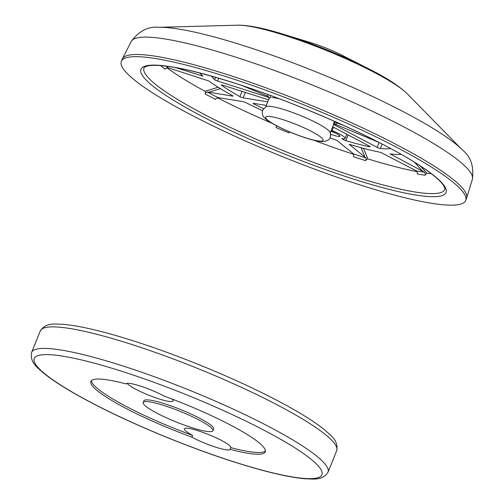 <?xml version="1.0" encoding="UTF-8"?>
<svg xmlns="http://www.w3.org/2000/svg" width="504" height="504" viewBox="0 0 504 504"><rect width="100%" height="100%" fill="white"/><g stroke="black" fill="none" stroke-linecap="round" stroke-linejoin="round"><path stroke-width="0.76" d="M330.964 131.072A9.639 1.455 22 0 1 339.916 136.017A9.639 1.455 22 0 1 334.473 135.463A9.639 1.455 22 0 1 330.567 134.045M330.882 131.279A7.289 1.096 -158 0 0 334.499 132.621A7.289 1.096 -158 0 0 334.719 132.691M417.041 171.587A162.194 24.463 22 0 1 367.819 158.88L366.061 159.888L365.929 157.872L349.291 144.49L349.902 144.44A112.827 17.016 -158 0 0 380.791 152.403L416.323 170.856L417.501 173.048L417.306 173.949A162.194 24.463 22 0 0 425.219 175.241L425.42 174.34L425.219 175.241M205.159 93.952L205.594 93.139L205.159 93.952A162.194 24.463 22 0 0 215.592 99.445L216.033 98.633L217.93 97.581L243.476 101.688L245.234 102.325A112.827 17.016 -158 0 0 262.427 110.666M266.307 106.508A34.789 5.248 22 0 1 285.333 110.004A34.789 5.248 22 0 1 330.032 132.256C331.052 136.363 330.347 139.01 327.921 140.2L324.544 141.466L321.262 141.536C317.363 141.202 312.241 140.018 305.89 137.97C289.876 132.829 270.358 123.763 264.909 118.131C262.534 116.323 261.778 113.633 262.634 110.067L266.307 106.508M360.398 185.018A185.699 28.01 22 0 1 121.338 61.349A185.699 28.01 22 0 1 226.624 76.803A185.699 28.01 22 0 1 465.683 200.472A185.699 28.01 22 0 1 360.398 185.018M121.338 61.349L122.207 59.195A185.699 28.01 22 0 1 122.359 58.855A185.699 28.01 22 0 1 227.493 74.649A185.699 28.01 22 0 1 466.679 197.965A185.699 28.01 22 0 1 466.553 198.318L465.683 200.472M282.839 34.096C265.633 28.747 251.616 25.786 240.799 25.219L237.579 25.2A96.787 14.597 -158 0 1 285.724 35.69A96.787 14.597 -158 0 1 407.175 93.719C398.973 85.825 386.058 77.477 368.443 68.683A92.106 13.892 22 0 0 287.96 35.702A92.106 13.892 22 0 0 282.839 34.096L310.187 42.462A35.261 5.317 22 0 1 312.146 43.073A35.261 5.317 22 0 1 342.959 55.705L368.443 68.683A92.106 13.892 22 0 1 370.024 69.495M366.061 159.888L365.746 160.663A162.194 24.463 22 0 1 359.768 158.779A162.194 24.463 22 0 1 353.676 156.801L353.531 153.909A159.837 24.11 -158 0 0 365.929 157.872M431.355 173.729A162.194 24.463 22 0 1 426.844 173.187L425.534 174.466M199.817 72.992A112.827 17.016 -158 0 0 202.866 76.117L175.436 67.574M160.618 65.57A162.194 24.463 22 0 0 165.142 69.199L165.633 68.424L168.103 67.75L208.883 80.987A112.827 17.016 -158 0 0 232.861 95.823L233.037 96.201L207.213 91.942L205.594 93.139M220.437 88.654L208.631 92.226M329.931 137.939A112.827 17.016 -158 0 0 335.588 139.86L337.214 140.629L353.531 153.909M289.378 132.073L289.019 132.924A162.194 24.463 22 0 1 276.022 127.525L276.381 126.674L276.022 127.525M366.017 159.781L365.746 160.663M352.926 153.342L353.291 154.237A162.194 24.463 22 0 1 314.137 140.307M363.529 148.346L367.819 158.88M420.323 165.967L426.844 173.187M205.468 93.177L205.008 91.249A162.194 24.463 22 0 1 166.931 67.738M205.008 91.249L218.188 87.261M272.147 123.341A162.194 24.463 22 0 1 217.564 97.852L218.358 97.612M270.453 95.382L270.768 97.663A34.789 5.248 -158 0 0 269.092 98.488L268.815 97.014L267.788 96.22L242.241 85.604M211.592 76.173A98.727 14.893 -158 0 0 214.616 79.651L215.567 77.307M218.692 78.221L217.552 81.043L269.111 97.537M268.544 99.836L222.629 85.157A2.35 0.353 22 0 0 221.3 84.962A2.35 0.353 22 0 0 221.558 85.264A98.727 14.893 -158 0 0 239.929 96.629L242.052 91.369M245.341 92.421L243.148 97.845L267.731 101.852M266.295 105.405L253.588 103.339A2.35 0.353 22 0 0 253.147 103.37A2.35 0.353 22 0 0 254.18 104.126A98.727 14.893 -158 0 0 263.447 108.643M330.611 135.671A2.35 0.353 22 0 0 330.895 135.62A2.35 0.353 22 0 0 330.725 135.381L330.643 135.311M331.393 130.013L332.161 130.637A15.277 2.306 22 0 1 345.171 138.373A15.277 2.306 22 0 1 341.92 138.531L342.802 139.243L343.022 138.701M333.516 127.266L332.161 130.637M348.144 134.959L345.851 140.635A98.727 14.893 -158 0 0 369.52 146.733L369.69 146.317M369.52 146.733A2.35 0.353 22 0 0 370.1 146.721A2.35 0.353 22 0 0 369.237 146.059L332.678 126.825M333.642 124.457L377.156 147.344L379.115 142.493M382.133 144.043L380.337 148.491A98.727 14.893 -158 0 0 390.461 148.441M378.832 142.349L335.002 124.142L333.724 123.978M335.897 121.949L335.362 122.352L343.583 125.395M425.42 174.34L424.45 172.185L390.178 153.928A112.827 17.016 -158 0 0 401.14 154.331M380.337 148.491A2.35 0.353 22 0 1 377.156 147.344M345.851 140.635A2.35 0.353 22 0 1 342.802 139.243M243.148 97.845A2.35 0.353 22 0 1 239.929 96.629M217.552 81.043A2.35 0.353 22 0 1 214.616 79.651M364.946 157.16L361.084 147.685M422.661 171.278L414.515 162.263M330.259 132.823L333.598 124.551A34.789 5.248 -158 0 0 333.56 123.751L334.328 121.37A34.789 5.248 22 0 0 334.24 121.212M276.62 125.824L276.381 126.674M333.56 123.751L335.362 122.352M127.121 383.336A24.986 3.767 -158 0 0 158.981 398.903A24.986 3.767 -158 0 0 173.162 400.932A24.986 3.767 -158 0 0 172.022 399.023M140.225 386.02A25.15 3.793 -158 0 0 125.987 383.878A25.15 3.793 -158 0 0 125.981 383.884A94.021 14.181 -158 0 0 90.896 381.408A94.021 14.181 -158 0 0 191.759 437.094A25.15 3.793 -158 0 0 215.92 447.243A25.15 3.793 -158 0 0 230.164 449.379A94.021 14.181 -158 0 0 265.249 451.855A94.021 14.181 -158 0 0 164.38 396.169A25.15 3.793 -158 0 0 140.225 386.02M230.164 449.379L230.693 447.609A24.986 3.767 -158 0 0 230.738 447.508A24.986 3.767 -158 0 0 198.557 430.914A24.986 3.767 -158 0 0 184.407 428.791A24.986 3.767 -158 0 0 192.66 435.443L191.759 437.094M212.94 430.718L213.639 428.999A37.611 5.67 -158 0 0 165.224 403.95A37.611 5.67 -158 0 0 143.898 400.819L143.199 402.545A37.611 5.67 -158 0 0 191.621 427.587A37.611 5.67 -158 0 0 212.94 430.718A37.611 5.67 -158 0 0 164.524 405.676A37.611 5.67 -158 0 0 143.199 402.545M91.432 380.621A94.021 14.181 -158 0 0 192.66 435.443M230.693 447.609A94.021 14.181 -158 0 0 265.413 450.916M352.781 178.851A164.543 24.816 22 0 1 152.624 85.85A164.543 24.816 22 0 1 234.24 82.971A164.543 24.816 22 0 1 434.391 175.972A164.543 24.816 22 0 1 352.781 178.851M143.999 67.996A162.194 24.463 -158 0 0 352.8 176.016A162.194 24.463 -158 0 0 444.761 189.517C445.265 189 444.717 187.45 443.117 184.874C439.343 179.512 430.372 172.33 416.216 163.321C376.664 138.02 297.095 102.873 234.398 83.053C190.877 69.407 162.212 63.655 148.403 65.803C145.461 66.547 143.993 67.278 143.999 67.996M237.579 25.2L158.867 27.311A173.181 26.12 22 0 1 245.013 46.085A173.181 26.12 22 0 1 462.332 149.921C470.698 156.448 474.05 166.213 472.387 179.229A183.973 27.752 -158 0 0 235.425 57.059A183.973 27.752 -158 0 0 131.273 41.41L122.359 58.855M279.096 98.671A34.789 5.248 -158 0 0 272.173 97.612M305.531 137.775A30.952 4.668 22 0 1 267.882 120.28A30.952 4.668 22 0 1 283.235 119.738A30.952 4.668 22 0 1 320.878 137.233A30.952 4.668 22 0 1 305.531 137.775M202.129 76.11L202.331 75.619M221.697 84.918L221.558 85.264M254.444 103.478L254.18 104.126M416.323 170.856A159.837 24.11 -158 0 0 424.45 172.185M166.024 66.125A159.837 24.11 -158 0 0 168.103 67.75M207.213 91.942A159.837 24.11 -158 0 0 217.93 97.581M336.641 122.51A37.139 5.601 22 0 1 335.002 124.142M267.788 96.22A37.139 5.601 22 0 1 268.607 94.783M390.638 153.985L390.487 154.356M122.239 365.753A159.837 24.11 22 0 1 328.016 472.198C322.27 481.068 312.631 478.819 305.437 478.8C288.553 477.345 264.827 471.744 234.259 462.004C191.205 448.295 139.438 427.159 100.12 407.232C74.321 394.178 55.371 382.725 43.262 372.872C38.084 367.895 29.585 362.817 31.613 352.447A159.837 24.11 22 0 1 122.239 365.753M233.951 461.834A155.137 23.398 -158 0 0 310.905 459.119A155.137 23.398 -158 0 0 122.188 371.429A155.137 23.398 -158 0 0 45.24 374.144A155.137 23.398 -158 0 0 233.951 461.834M40.314 330.901C46.059 322.031 55.698 324.286 62.893 324.299C79.777 325.76 103.503 331.355 134.07 341.095C177.124 354.803 228.892 375.94 268.21 395.867C294.008 408.92 312.959 420.374 325.067 430.227C330.246 435.21 338.745 440.288 336.716 450.658A159.837 24.11 -158 0 0 130.939 344.207A159.837 24.11 -158 0 0 40.314 330.901L31.613 352.447M158.867 27.311C148.315 26.195 139.117 30.895 131.273 41.41M265.747 106.76L269.092 98.488M407.175 93.719L462.332 149.921M472.387 179.229L466.679 197.965M346.828 134.272L345.171 138.373M333.761 123.971L334.165 123.889L333.598 124.551M336.716 450.658L328.016 472.198"/></g></svg>
